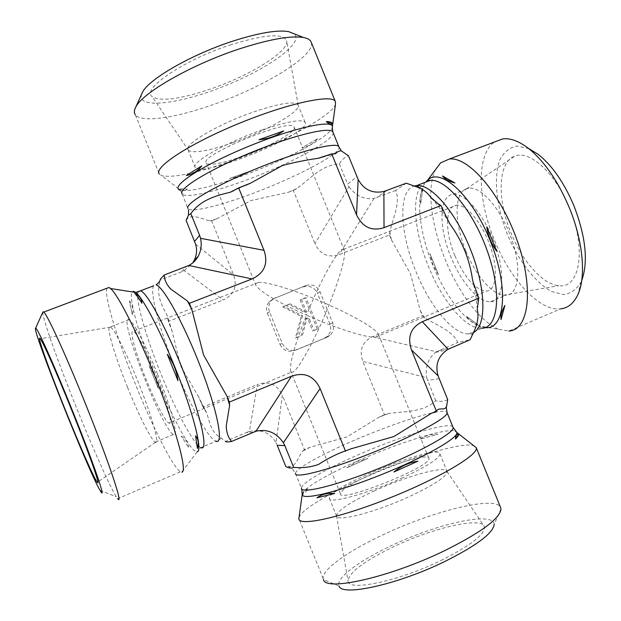 <?xml version="1.0" encoding="UTF-8"?>
<svg xmlns="http://www.w3.org/2000/svg" width="621" height="621" viewBox="0 0 621 621"><rect width="100%" height="100%" fill="white"/><g stroke="black" fill="none" stroke-linecap="round" stroke-linejoin="round"><path stroke-width="0.47" stroke-dasharray="3.1 2.33" d="M500.953 508.972L494.192 524.334C493.679 513.218 453.291 520.126 412.142 536.614C370.939 552.915 334.804 576.404 339.019 585.983L323.44 579.564L323.176 578.601C321.662 569.62 348.614 550.734 383.545 534.541C433.008 511.083 494.929 495.542 500.487 507.233M299.035 517.479C301.138 510.097 327.849 494.021 361.065 479.14C406.243 458.632 461.162 441.725 473.567 445.56M440.863 560.515C470.897 545.448 485.405 534.138 484.396 526.6C481.547 516.431 432.876 527.904 393.861 546.612C364.706 560.693 349.429 572.081 348.039 580.782C347.085 591.922 397.704 581.636 440.863 560.515M529.022 148.683L516.773 146.013C509.585 147.495 503.98 152.021 499.952 159.597C493.4 176.861 496.241 205.109 506.589 232.409C517.588 259.477 534.875 282.539 551.681 291.513L563.565 294.595C570.846 293.648 576.715 289.386 581.155 281.825L581.73 280.498M485.211 327.593L478.783 325.924L508.894 331.04L560.6 308.878C539.439 311.525 510.105 279.303 494.37 239.939C477.479 199.465 476.307 153.899 494.642 141.937M498.407 329.083C480.118 321.624 458.585 292.693 445.273 259.725C436.346 237.532 431.525 216.768 430.834 197.439C430.563 185.85 432.138 176.558 435.577 169.564M569.426 207.872C555.554 173.08 529.403 149.599 514.724 156.197C497.724 162.104 496.94 199.504 511.021 233.015C522.339 261.216 542.762 284.511 558.721 285.668C579.75 289.145 586.892 249.215 569.426 207.872M141.681 94.058C136.24 109.49 179.166 104.212 223.397 86.474C267.713 69.063 305.09 42.546 294.005 33.744M311.3 42.469C315.942 55.82 261.278 88.516 209.564 105.826C173.321 118.347 140.703 122.911 135.246 114.644L159.349 174.152L161.84 175.704C173.733 178.048 197.082 173.088 231.889 160.831C280.242 143.761 332.763 115.7 335.519 103.986M231.268 44.611C184.142 59.694 140.726 89.362 152.184 96.651C160.49 101.619 179.244 99.321 208.431 89.75C248.136 76.624 289.541 51.473 286.677 40.753C283.254 33.068 264.787 34.357 231.268 44.611M447.694 399.621C444.186 401.445 440.204 401.826 435.748 400.762C422.629 412.655 404.613 411.118 388.793 413.493L384.469 414.797L362.78 361.406C359.016 350.05 362.237 341.829 372.445 336.737L422.412 315.988L424.911 317.983C436.656 325.28 453.353 331.047 457.623 342.567L470.081 339.734M406.289 183.172L395.662 190.437C400.801 202.011 392.992 218.041 389.809 231.742L389.437 234.979L339.082 254.672C328.199 258.08 320.149 254.408 314.94 243.657L348.963 186.704L347.628 184.158L356.943 176.628M389.437 234.979L391.432 239.877L410.403 273.667L420.417 311.09L422.412 315.988M438.473 274.723L432.837 264.624L429.817 253.477L438.473 274.723L429.817 253.477M420.696 203.704C419.61 199.45 420.339 194.42 422.878 188.613L420.696 203.704L422.878 188.613M478.566 325.249C472.721 322.959 468.723 319.978 466.573 316.291L478.566 325.249L466.573 316.291M186.083 220.354C191.183 212.599 201.732 219.229 209.805 220.797L211.621 220.727L233.636 275.033C237.47 286.56 233.962 294.89 223.11 300.013L184.227 270.593L181.456 271.882L186.083 266.712M211.621 220.727L216.659 218.864L250.907 200.575L288.478 192.246L293.322 190.453L314.94 243.657M293.322 190.453L296.768 188.59C309.871 179.252 321.6 164.767 339.392 163.913C341.744 159.853 344.771 157.144 348.466 155.786M251.163 170.705L240.956 176.046L229.522 178.537L251.163 170.705L229.522 178.537M187.317 189.133C185.306 190.981 182.465 190.919 178.794 188.947L187.317 189.133L178.506 188.792M317.634 138.731C313.131 143.738 307.915 146.75 301.985 147.775L317.634 138.731L301.985 147.775M291.459 372.134C295.433 375.255 314.529 341.519 329.076 304.958C340.424 275.957 345.54 257.839 344.407 250.605L343.421 249.331C338.856 247.189 320.389 280.451 306.448 315.189C278.379 302.512 261.565 292.67 256.015 285.652C254.952 283.774 255.798 282.695 258.561 282.431C267.092 281.36 299.182 291.513 329.076 304.958C357.502 317.983 373.927 327.702 378.36 334.121C379.26 335.938 378.344 336.955 375.596 337.164C366.429 338.034 335.317 328.051 306.448 315.189C295.091 343.724 289.782 362.229 290.512 370.706L291.459 372.134L168.904 423.064C172.894 425.346 168.33 406.056 158.588 380.89C148.893 355.755 137.024 332.608 133.368 331.265C128.865 328.897 135.657 353.745 146.245 379.734C155.056 401.64 165.31 421.449 168.904 423.064M242.035 156.5C221.969 163.478 210.077 165.714 206.358 163.207C197.253 156.127 291.629 117.136 294.144 126.979C297.451 131.178 269.048 147.014 242.035 156.5M371.055 474.359C397.192 462.451 428.506 453.509 428.824 458.251C433.435 465.905 338.29 503.957 340.37 493.648C341.472 489.674 351.703 483.247 371.055 474.359M374.649 490.769C350.578 501.939 337.847 510.268 336.473 515.756L336.473 515.779C335.573 522.618 375.635 512.333 410.388 496.117C434.708 484.566 446.949 476.385 447.136 471.564L447.128 471.533C446.196 465.098 406.988 475.865 374.649 490.769M402.882 477.634C368.059 493.656 328.214 504.469 329.347 498.205C326.84 487.431 438.938 442.509 439.963 453.928C439.614 458.329 427.248 466.231 402.882 477.634M454.774 255.425C444.698 231.447 445.078 205.854 456.513 205.225C466.278 203.975 482.377 223.234 490.411 246.708C498.578 270.166 496.303 290.628 486.383 291.125C475.251 289.891 464.718 277.983 454.774 255.425M465.89 251.063C475.321 274.56 491.553 294.106 503.522 295.239L505.905 295.278C519.94 295.122 522.292 263.941 509.034 232.355C498.492 206.001 480.126 186.432 468.878 188.217L466.65 188.706C453.912 192.642 454.184 223.102 465.89 251.063M492.771 238.899C506.068 270.632 504.143 301.767 490.458 301.744C477.502 302.761 458.119 278.394 448.401 250.41C438.488 222.45 440.064 195.599 453.105 194.319C464.042 192.665 482.175 212.436 492.771 238.899M233.302 142.535C265.827 131.241 300.254 111.912 298.189 105.345L297.971 104.786C294.276 100.951 279.698 103.265 254.237 111.726C218.064 124.053 182.558 145.174 188.233 150.15L188.683 150.616C194.59 153.441 209.463 150.748 233.302 142.535M261.689 130.076C287.104 121.468 301.565 118.875 305.09 122.298C312.899 132.607 201.577 178.491 195.312 167.608C189.863 163.199 225.586 142.589 261.689 130.076M384.469 414.797L379.035 417.172L346.96 436.912L310.337 447.151L304.445 449.705L282.361 395.212L276.011 442.657C270.119 432.767 261.239 429.041 249.37 431.479L257.35 384.515C268.738 380.681 277.067 384.244 282.361 395.212M304.445 449.705L302.745 451.094C298.165 456.326 296.186 468.094 288.012 466.231L285.807 466.503M346.867 467.768L356.85 461.613L367.95 458.376L346.867 467.768L367.95 458.376M420.409 439.07C425.346 435.546 431.16 433.963 437.859 434.312L420.409 439.07L437.859 434.312M302.52 494.859C303.84 490.807 305.936 488.828 308.808 488.906L302.52 494.859L308.808 488.906M372.445 336.737L436.447 351.804L457.623 342.567M395.662 190.437L374.021 198.441C364.038 199.737 355.686 195.825 348.963 186.704M435.748 400.762L426.65 377.661L362.78 361.406M253.12 432.263L246.483 432.48L225.508 441.407L221.231 438.092C210.045 431.774 209.836 421.55 206.607 412.849L203.013 407.073L257.35 384.515M203.013 407.073L198.425 396.516L180.571 365.986L172.219 331.598L168.361 321.414L223.11 300.013M305.881 285.536L273.279 298.856L305.881 285.536C312.216 283.766 316.951 285.885 320.087 291.909L332.677 322.904C334.362 327.741 333.438 331.925 329.914 335.449L326.91 337.327L296.714 349.724C290.302 351.626 285.497 349.522 282.299 343.429L269.568 312.037C268.055 307.861 268.621 304.057 271.268 300.626L275.538 297.537M269.568 312.037L267.348 313.225C265.85 309.087 266.417 305.315 269.048 301.915L273.279 298.856M267.348 313.225L279.962 344.329L282.299 343.429M296.714 349.724L294.253 350.562C287.896 352.441 283.129 350.36 279.962 344.329M294.253 350.562L326.91 337.327M332.677 322.904L329.914 323.976C331.575 328.773 330.659 332.91 327.166 336.403L324.193 338.266M329.914 323.976L317.44 293.259L320.087 291.909M303.358 286.956C309.631 285.194 314.327 287.298 317.44 293.259M42.857 312.146C41.863 316.718 58.149 362.385 76.701 408.269C92.808 448.261 109.94 486.833 116.274 496.715L117.687 498.686L180.501 471.766L181.759 472.139L197.167 451.809C191.439 453.291 171.722 416.707 155.529 376.373C139.43 336.807 128.004 296.799 132.211 291.901M106.921 288.253C103.715 295.091 117.509 340.161 135.541 384.554C152.828 427.535 173.174 467.768 180.501 471.766M127.561 387.388C138.561 414.75 151.074 439.831 155.18 442.152L155.452 442.299C160.109 445.195 151.881 415.783 138.033 381.713C126.7 353.551 114.466 329.456 110.6 327.127L110.305 326.941C105.236 323.851 114.38 354.987 127.561 387.388M157.447 373.896C145.873 345.113 133.026 320.925 129.005 319.706C116.981 313.582 162.298 430.244 173.453 434.506C179.159 438.379 171.582 408.587 157.447 373.896M168.361 321.414L167.072 315.227C161.739 305.284 155.755 294.89 160.171 280.149M181.456 271.882L160.187 279.97L160.459 278.79M149.102 365.707L155.219 376.505L158.316 388.513L149.102 365.707L158.316 388.513M129.401 300.843C132.475 304.857 133.461 309.592 132.343 315.033L129.401 300.843L132.343 315.033M181.285 436.105C185.826 439.125 188.357 443.076 188.877 447.966L181.285 436.105L188.877 447.966M134.71 293.322L141.93 303.203M246.483 432.48L249.37 431.479M195.545 435.787L197.431 448.432M167.305 354.296L177.955 380.626M276.011 442.657L277.245 445.373M184.227 270.593L192.642 263.001M339.392 163.913L347.628 184.158M436.447 351.804L435.624 352.355C428.079 358.441 425.09 366.879 426.65 377.661M282.757 306.937L301.263 316.306L295.386 338.072L301.193 335.705L305.796 318.604L308.21 319.823L312.743 330.993L317.284 329.146L304.709 298.189L300.16 299.997L305.361 312.813L288.928 304.476L282.757 306.937L283.929 306.316L302.52 315.732L301.263 316.306M302.52 315.732L296.621 337.591L295.386 338.072M296.621 337.591L301.193 335.705M302.45 335.216L307.077 318.037L305.796 318.604M307.077 318.037L309.499 319.272L308.21 319.823M309.499 319.272L314.055 330.488L312.743 330.993M314.055 330.488L317.284 329.146M318.612 328.633L305.982 297.529L304.709 298.189M305.982 297.529L300.16 299.997M301.41 299.353L306.634 312.223L305.361 312.813M306.634 312.223L290.131 303.848L288.928 304.476M290.131 303.848L283.929 306.316M424.911 317.983L420.417 311.09M476.478 292.592L477.96 301.596M438.077 203.766L443.27 211.132M473.582 332.499L468.77 333.842C453.291 334.991 429.74 306.029 415.891 271.431C399.668 232.565 397.766 190.197 414.471 185.958M391.432 239.877L389.809 231.742M473.419 332.833C468.94 337.172 468.739 333.019 468.77 333.842L481.888 328.268C466.029 329.596 442.23 300.867 428.428 266.386C415.814 235.763 411.63 202.33 419.711 187.977M419.734 187.922L424.089 182.745M481.888 328.268L478.783 325.924C463.219 319.466 444.411 293.888 432.635 264.701C418.888 231.447 415.216 194.978 425.75 182.108M338.856 146.688C343.32 152.75 294.214 178.429 249.013 194.823C218.095 206.242 191.431 212.63 188.171 208.687L187.946 208.361M216.659 218.864L209.805 220.797M296.768 188.59L288.478 192.246M326.235 155.925L333.143 154.179M234.862 190.065L244.418 185.78M333.066 132.459C335.472 139.911 287.608 165.271 243.448 181.115C212.491 192.44 185.679 198.441 182.232 194.031L180.424 190.228L178.794 188.947M332.359 126.785L332.235 127.654C330.085 136.814 283.712 161.049 241.103 176.294C210.488 187.224 190.267 191.866 180.424 190.228M288.012 466.224L292.507 469.088L295.48 473.512C295.355 469.103 319.225 455.651 349.499 442.4C379.229 429.305 413.842 416.908 432.643 412.825M379.726 416.862L388.226 413.664M303.056 450.83L309.374 447.555M351.152 448.773L341.317 452.437M437.269 410.116L431.021 413.539M434.871 412.36C441.935 410.962 445.963 410.939 446.941 412.305M295.48 473.512L301.449 488.253C301.138 483.371 324.853 469.53 355.088 456.179C398.007 436.951 449.852 421.007 452.926 427.023M302.295 493.773C303.653 488.153 327.205 474.436 356.78 461.325C397.456 443.076 446.553 427.605 455.34 431.052M438.783 350.593L450.745 347.985M374.021 198.441L339.082 254.672M195.599 244.185L233.636 275.033M439.179 378.686L427.481 380.432M153.612 285.8C149.413 292.134 159.892 330.613 175.285 368.4C188.706 401.74 205.124 432.783 213.655 439.823L215.906 441.252L200.894 447.632L197.167 451.809M200.917 401.888L204.759 409.542M167.864 318.34L170.457 326.592M138.242 291.831C134.912 298.554 145.803 336.629 161.056 374.129C175.852 410.939 193.845 444.783 200.894 447.632M386.666 190.616L376.543 197.711M323.176 578.601L298.88 518.628M581.155 281.825L577.724 294.952M477.223 309.32C476.812 300.797 475.29 291.233 472.651 280.622M449.526 223.428L449.286 223.017M449.045 222.605C443.472 213.135 437.968 205.365 432.542 199.302M182.232 194.031L188.505 210.139M335.72 153.682L325.233 156.275M250.612 183.156L250.178 183.342M245.466 185.384L234.109 190.476M178.646 188.838L161.84 175.704M344.407 250.605L294.144 126.979M256.015 285.652L206.358 163.207M428.824 458.251L378.36 334.121M340.37 493.648L290.512 370.706M336.473 515.756L348.039 580.782M447.128 471.533L484.396 526.6M329.347 498.205L336.473 515.779M439.963 453.928L447.136 471.564M375.596 337.164L486.383 291.125M343.421 249.331L456.513 205.225M503.522 295.239L558.721 285.668M466.65 188.706L514.724 156.197M490.458 301.744L505.905 295.278M453.105 194.319L468.878 188.217M298.189 105.345L286.677 40.753M188.683 150.616L152.184 96.651M305.09 122.298L297.971 104.786M195.312 167.608L188.233 150.15M388.793 413.493L379.035 417.172M310.337 447.151L302.745 451.094M447.027 403.363L446.227 406.786M301.449 488.253L301.744 489.076M100.113 490.466L116.274 496.715M110.6 327.127L40.233 338.732M155.452 442.299L97.87 481.919M129.005 319.706L110.305 326.941M173.453 434.506L155.18 442.152M258.561 282.431L133.368 331.265M221.239 438.077L220.424 439.039L215.906 441.252M206.622 412.841L198.441 396.509M172.234 331.598L167.088 315.227M435.624 352.355L447.12 349.879M327.166 336.403L329.914 335.449M269.048 301.915L271.268 300.626"/><path stroke-width="0.93" d="M339.019 585.983C341.356 596.82 397.37 584.726 444.566 561.609C476.641 545.564 493.183 533.144 494.192 524.334M500.487 507.233L500.953 508.972C500.091 518.512 481.151 532.492 444.131 550.912C389.429 577.514 325.156 591.712 323.44 579.564M473.567 445.56L476.245 447.679C479.063 454.471 439.552 478.1 389.639 497.988C339.757 517.961 298.437 526.662 298.88 518.628L299.035 517.479M581.73 280.498C588.39 261.775 585.813 236.919 573.99 205.908C564.124 182.644 552.17 165.442 538.135 154.303L529.022 148.683M494.642 141.937L502.723 138.894C510.198 137.932 518.651 140.998 528.06 148.093C544.097 160.847 557.837 180.695 569.278 207.647C583.235 241.328 586.255 277.331 577.724 294.952C573.688 303.405 567.974 308.047 560.6 308.878M435.577 169.564L440.584 162.888L449.239 159.069C468.576 156.127 501.512 194.381 517.782 242.314C534.277 290.217 528.564 330.356 508.894 331.04M294.005 33.744L288.633 31.624C277.323 29.715 258.802 32.859 233.061 41.056C191.516 54.431 148.341 79.387 142.419 92.428L141.681 94.058M135.246 114.644C133.942 112.75 134.097 110.274 135.712 107.216C142.131 92.886 192.052 64.266 240.055 48.686C269.739 39.162 290.892 35.436 303.506 37.501C307.449 38.261 309.941 39.651 310.974 41.669L311.3 42.469M159.349 174.152C153.084 167.794 188.279 144.359 237.773 123.936C287.212 103.435 332.219 93.748 335.317 101.479L335.519 103.986L332.359 126.785M478.76 298.196L422.311 321.717L448.129 349.281L470.081 339.734L473.419 332.833C477.696 323.883 478.962 316.042 477.223 309.32L478.76 298.196L472.659 280.614C469.779 259.609 462.078 240.544 449.534 223.436L440.988 205.535L438.077 203.766L430.609 197.191C428.156 193.55 424.617 190.523 419.998 188.109L406.289 183.172L383.887 191.501C372.352 193.775 363.774 189.739 358.146 179.391L356.555 214.913L331.738 153.915L318.022 158.308C306.06 160.016 294.245 162.391 282.578 165.45L250.605 183.141L238.666 187.876L230.298 192.231C215.114 195.871 200.575 200.04 190.818 213.632L188.474 215.239L186.083 220.354L195.599 244.185C197.284 249.952 196.71 255.549 193.876 260.983L192.642 263.001M486.724 226.906C488.067 235.786 491.366 243.874 496.629 251.179L486.724 226.906L496.629 251.179M454.921 182.97L442.556 175.999C444.69 179.011 448.812 181.34 454.921 182.97L442.556 175.999M501.069 319.497L504.881 305.447C501.706 311.012 500.433 315.701 501.069 319.497L504.881 305.447M358.146 179.391L348.466 155.786L341.333 150.856C339.113 150.825 337.242 151.765 335.72 153.674L331.738 153.915M186.316 175.479C192.254 174.501 197.4 171.311 201.763 165.923L186.316 175.479L201.763 165.923M258.996 139.702C268.156 138.964 276.376 136.046 283.657 130.946L258.996 139.702L283.657 130.946M326.297 121.545C329.184 124.239 331.187 124.829 332.289 123.323C331.505 122.213 329.503 121.623 326.297 121.545L332.289 123.323M293.624 467.334L284.798 445.552L277.245 445.373L285.807 466.503C288.936 468.265 291.544 468.545 293.624 467.334C302.512 468.187 310.826 467.217 318.565 464.407C325.699 459.703 333.283 455.705 341.317 452.437L351.152 448.773L393.768 436.594L431.021 413.539L436.392 411.172L437.269 410.116C440.413 406.988 446.646 412.282 447.027 403.371L447.694 399.621L438.108 375.868C434.987 365.063 437.999 356.4 447.12 349.879L448.129 349.281M458.74 434.048C456.823 433.582 455.736 435.243 455.48 439.031C457.793 436.897 458.88 435.236 458.74 434.048L455.48 439.031M417.871 461.186C409.053 462.552 401.081 466.161 393.955 471.991L417.871 461.186L393.955 471.991M334.595 493.509C327.741 492.795 321.864 494.231 316.958 497.809L334.595 493.509L316.958 497.809M190.818 213.632L199.605 235.312L194.606 241.39M284.798 445.552L283.378 442.75L320.102 388.56L345.54 451.25M436.392 411.172L411.482 349.933L438.108 375.868M215.906 441.252C223.894 444.908 217.87 412.282 201.235 368.734C184.685 325.202 163.3 286.281 156.042 284.876C158.642 283.029 160.117 281.096 160.451 279.077L164.177 275.025L188.846 265.485C192.89 263.366 196.034 260.253 198.27 256.147C201.142 250.628 201.895 244.682 200.536 238.309L199.605 235.312M238.666 187.876L264.003 250.325L200.536 238.309M117.687 498.686C123.835 506.845 108.396 460.495 84.961 402.571C65.741 354.816 47.32 314.707 43.796 312.076L42.857 312.146M71.438 408.191C93.453 462.629 107.542 503.848 100.113 490.466C88.609 471.758 31.687 328.788 35.599 328.183C36.53 325.978 53.165 362.788 71.438 408.191M181.759 472.139C187.278 472.519 178.033 435.872 159.45 387.853C140.928 339.866 118.634 295.2 110.554 288.532L109.001 287.469L106.921 288.253M71.058 408.486C88.562 451.777 101.099 487.469 97.303 482.307C94.439 479.21 80.14 446.724 66.261 412.243C49.796 371.529 35.948 332.895 40.233 338.732C42.965 341.915 56.674 372.763 71.058 408.486M164.177 275.025C164.573 280.358 166.863 285.101 171.047 289.262L187.418 300.968L189.351 303.312L191.765 309.281L203.587 354.995L226.921 396.12L229.343 402.098L229.638 405.249L226.285 425.758C226.269 431.89 228.016 437.13 231.532 441.469C227.977 442.082 225.966 442.059 225.508 441.407M141.93 303.203C141.704 298.988 139.298 295.697 134.71 293.322C136.682 295.363 139.088 298.654 141.93 303.203M197.431 448.432C199.015 443.371 198.386 439.156 195.545 435.787L197.431 448.432M167.305 354.296L177.955 380.626C176.698 370.923 173.15 362.144 167.305 354.296M231.532 441.469L255.968 431.238C267.224 428.754 276.361 432.589 283.378 442.75M188.846 265.485L252.048 278.945L189.351 303.312M229.343 402.098L291.497 376.21L255.968 431.238M440.988 205.535L384.026 227.666L383.887 191.501M356.555 214.913C362.524 227.239 371.684 231.493 384.026 227.666M252.048 278.945C264.445 273.116 268.427 263.576 264.003 250.325M320.102 388.56C314.024 375.938 304.484 371.824 291.497 376.21M422.311 321.717C410.753 327.508 407.143 336.916 411.482 349.933M414.471 185.958L417.118 185.539C431.937 184.321 456.947 213.803 471.518 252.056C486.227 290.263 486.344 326.172 473.582 332.499M424.089 182.745L430.198 180.416C446.181 178.266 473.769 211.489 487.827 252.483C502.086 293.454 498.182 327.896 481.888 328.268M425.75 182.108L427.737 180.036C441.252 166.933 473.287 196.702 491.118 243.013C509.212 289.239 504.741 330.162 485.211 327.593M187.946 208.361C184.724 203.704 216.364 185.027 257.971 168.05C299.547 151.019 336.613 141.611 338.856 146.688L333.066 132.459M182.232 194.031C177.358 189.389 208.066 170.232 250.139 152.913C292.165 135.533 330.411 126.288 332.864 131.97L332.235 127.654C335.782 118.627 294.89 127.189 247.577 146.781C200.203 166.273 168.765 187.511 180.424 190.228M432.643 412.825L434.871 412.36M446.941 412.305L447.073 412.647C448.75 417.102 414.277 435.934 371.932 452.888C329.588 469.903 294.672 478.938 295.48 473.512M452.926 427.023L453.097 427.45C454.991 432.441 420.72 451.777 378.352 468.708C336 485.707 300.859 494.207 301.449 488.253M455.34 431.052L456.877 432.495C458.655 437.859 423.856 457.7 380.797 474.894C337.754 492.166 301.922 500.635 302.217 494.471L302.295 493.773M229.638 405.249L226.921 396.12M200.894 447.632C208.377 451.521 201.747 419.02 184.965 375.332C168.268 331.661 147.278 292.398 140.548 290.783L153.612 285.8M191.765 309.281L187.418 300.968M197.167 451.809C202.462 451.374 194.986 419.152 179.135 377.948C163.346 336.761 143.637 298.422 135.766 292.452L140.548 290.783L138.242 291.831M110.554 288.532L135.766 292.452L133.647 291.327L132.211 291.901M500.782 507.962L476.245 447.679M538.135 154.303L528.06 148.093M502.723 138.894L449.239 159.069M142.419 92.428L135.712 107.216M288.633 31.624L303.506 37.501M310.974 41.669L335.317 101.479M449.286 223.017L449.045 222.605M432.542 199.302L430.726 197.323M420.006 188.101L416.683 185.57L430.198 180.416L427.737 180.036L440.584 162.888M341.333 150.856L338.856 146.688M325.233 156.275L318.317 158.239M250.178 183.342L245.466 185.384M234.109 190.476L230.601 192.106M188.466 215.239L188.505 210.139M446.227 406.786L447.073 412.647L453.097 427.45L456.877 432.495L476.237 447.64M301.744 489.076L302.217 494.471L298.88 518.582M35.599 328.183L43.028 311.773M43.796 312.076L109.001 287.469M97.87 481.919L97.303 482.307M198.27 256.147L193.876 260.983"/></g></svg>
